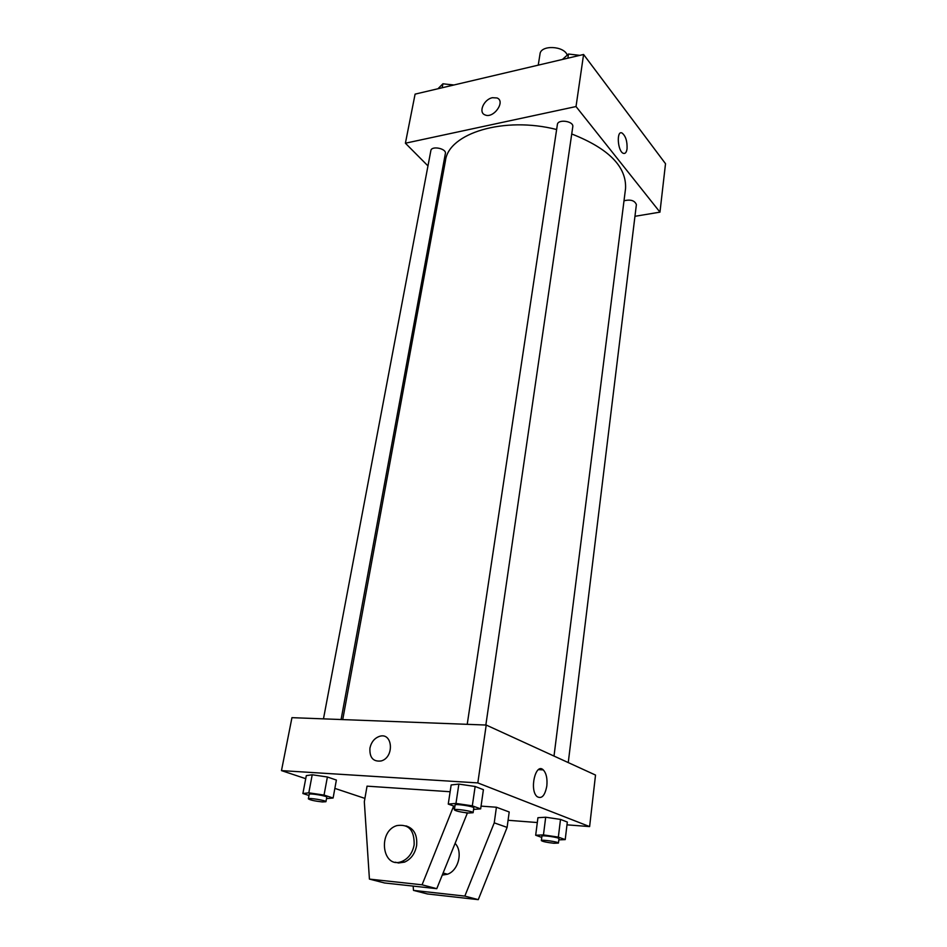 <?xml version="1.0" encoding="UTF-8"?>
<svg xmlns="http://www.w3.org/2000/svg" width="947" height="947" viewBox="0 0 947 947"><rect width="100%" height="100%" fill="white"/><g stroke="black" fill="none" stroke-linecap="round" stroke-linejoin="round"><path stroke-width="1.42" d="M567.253 55.127C564.057 45.705 540.701 44.769 540.015 54.003L538.239 65.154M427.973 165.914L405.399 143.21L415.094 94.132L583.589 54.476L665.516 163.713L659.964 212.14L634.952 216.307M405.399 143.21L576.025 106.549L583.589 54.476M576.025 106.549L659.964 212.14M627.056 148.774C626.488 152.443 625.221 153.947 623.28 153.307C617.562 151.271 616.272 129.999 622.037 133.006C625.671 135.918 627.34 141.174 627.056 148.774C626.488 152.443 625.221 153.947 623.268 153.307C617.562 151.271 616.272 129.999 622.037 133.006C625.659 135.918 627.34 141.174 627.056 148.774M554.007 756.061L625.541 188.595C626.677 166.767 608.743 148.561 571.739 133.977M556.635 129.526C503.982 116.043 448.523 133.243 445.457 160.718L342.731 719.59M441.929 179.942L440.722 178.734M341.086 719.519L445.374 153.509C446.676 148.525 431.465 145.459 430.861 150.597L323.472 718.856M485.847 725.023L572.781 126.744C574 121.121 557.842 118.789 557.381 124.531L467.226 724.325M568.259 762.584L636.384 204.599C634.727 200.504 630.607 199.225 624.014 200.776M492.44 97.707L497.033 97.967C505.982 101.305 493.505 118.931 485.03 114.907C478.069 112.539 483.822 99.257 492.44 97.707L497.033 97.967C505.982 101.305 493.505 118.931 485.03 114.907C478.069 112.539 483.822 99.257 492.452 97.707M305.727 778.683L281.484 770.609L291.948 717.66L486.213 725.047L595.521 775.06L589.614 826.589L566.993 824.837M546.821 785.998C544.951 795.681 541.72 799.221 537.115 796.64C529.101 790.141 535.647 762.252 543.258 769.887C546.324 773.19 547.508 778.564 546.821 785.998M281.484 770.609L477.809 782.909L486.213 725.047M477.809 782.909L589.614 826.589M369.934 748.13C371.295 742.057 374.491 738.139 379.51 736.352C392.756 731.924 394.627 757.375 381.179 760.95C373.189 761.933 369.437 757.659 369.934 748.13C369.437 757.659 373.189 761.933 381.179 760.95C394.627 757.375 392.756 731.924 379.522 736.352C374.491 738.139 371.295 742.057 369.934 748.13M364.915 798.404L334.859 788.389M537.316 822.541L508.077 820.28M454.88 806.453L448.251 804.086L451.163 784.945L458.869 784.104L475.145 786.484L483.408 789.68L475.145 786.484L458.869 784.104L455.969 803.423L472.316 805.838L480.662 808.868L473.583 809.413M308.982 795.48L302.886 793.539L306.307 775.64L312.214 774.764L327.39 776.99L336.386 780.068L327.39 776.99L312.214 774.764L308.805 792.828L324.04 795.078L333.107 798.013L326.514 798.605M541.767 837.408L535.682 835.242L537.932 817.711L545.685 817.225L560.506 819.415L567.324 822.043L560.506 819.415L545.685 817.225L543.46 834.911L558.339 837.112L565.217 839.61L558.825 839.847M450.133 791.739L367.045 786.152L364.323 801.766L369.425 879.1L422.078 884.806L453.672 806.015M413.152 886.096L413.496 890.393L464.835 896.099L494.239 822.848L496.417 807.235L481.052 806.122M496.417 807.235L509.202 811.981L507.107 827.394L478.271 899.65L427.369 893.944L413.496 890.393M467.427 812.917L436.768 888.677L384.553 882.971L369.425 879.1M442.285 875.099L447.481 874.235C458.526 870.553 463.142 851.673 455.14 843.422M395.29 862.196L398.533 862.989L404.558 862.113C410.998 859.189 415.011 853.697 416.609 845.624C417.532 834.97 413.981 828.388 405.943 825.867M414.147 844.878C412.537 852.975 408.512 858.479 402.049 861.403C382.41 869.796 377.131 831.525 396.769 825.618C408.702 823.76 414.49 830.176 414.147 844.878M453.317 808.371L454.524 808.797M465.569 812.704L467.368 813.343M422.078 884.806L436.768 888.677M464.835 896.099L478.271 899.65M494.239 822.848L507.107 827.394M437.952 88.746L442.936 83.774L453.625 85.064M442.178 87.751L442.936 83.774M453.968 84.981L445.528 84.094M562.411 59.46L568.484 54.026L579.813 55.364M567.869 58.181L568.484 54.026M579.457 55.328L571.136 54.346M302.886 793.539L308.805 792.828M325.934 801.718L326.774 797.208C327.461 795.989 309.006 792.947 309.207 794.32L308.355 798.83C310.095 800.061 314.771 801.091 322.394 801.943L325.934 801.718C326.62 800.523 308.154 797.492 308.355 798.83M324.04 795.078L327.39 776.99M333.107 798.013L336.386 780.068M306.307 775.64L312.214 774.764M535.682 835.242L543.46 834.911M558.434 843.079L558.979 838.663C559.559 837.491 541.637 834.887 541.921 836.177L541.353 840.593C542.678 841.587 546.857 842.475 553.877 843.256L558.434 843.079C559.014 841.942 541.068 839.326 541.353 840.593M558.339 837.112L560.506 819.415M565.217 839.61L567.324 822.043M537.932 817.711L545.685 817.225M448.251 804.086L455.969 803.423M473.098 812.715L473.808 807.898C474.494 806.477 454.832 803.47 455.093 805.045L454.371 809.863C455.957 811.117 460.68 812.171 468.564 813.011L473.098 812.715C473.796 811.33 454.11 808.336 454.371 809.863M472.316 805.838L475.145 786.484M480.662 808.868L483.408 789.68M451.163 784.945L458.869 784.104M543.258 769.887L538.488 769.627M443.137 873.004L447.481 874.235M402.049 861.403L404.558 862.113"/></g></svg>
